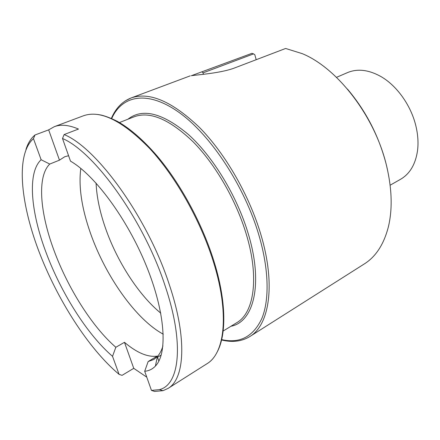 <?xml version="1.0" encoding="UTF-8"?>
<svg xmlns="http://www.w3.org/2000/svg" width="440" height="440" viewBox="0 0 440 440"><rect width="100%" height="100%" fill="white"/><g stroke="black" fill="none" stroke-linecap="round" stroke-linejoin="round"><path stroke-width="0.66" d="M390.137 185.213L400.576 179.278C409.816 173.882 415.465 164.379 417.516 150.75C418.473 143.27 418.006 135.339 416.119 126.968C411.455 105.952 396.902 85.459 380.485 76.302C368.379 69.718 357.39 68.486 347.512 72.6L336.485 77.347M68.585 155.716L64.73 156.745L59.471 160.155L49.748 164.06C36.828 176.616 40.018 213.092 54.071 250.63C67.947 288.266 92.257 326.931 115.836 347.276L112.53 356.329C87.302 334.648 61.122 293.013 46.063 252.532C30.828 212.163 27.121 172.766 41.123 159.731L33.468 138.655C15.73 154.127 20.262 201.839 38.55 250.421C57.002 299.2 88.418 348.656 119.075 374.352L112.53 356.329M347.446 89.067C366.234 111.359 379.242 136.774 386.469 165.314L387.404 169.395M125.197 100.947L131.032 97.988C149.336 91.531 172.161 101.365 199.502 127.485C225.368 153.72 249.392 195.465 261.003 235.01C275.957 285.192 269.231 325.182 249.728 336.611L364.32 263.934C375.87 256.652 383.895 244.272 388.388 226.798C392.574 209.248 392.007 189.085 386.689 166.32C375.293 116.947 337.7 68.151 302.264 53.653L285.615 48.471L234.63 67.942C220.589 73.343 195.707 74.91 191.306 75.73L251.884 53.35L253.578 53.878L203.022 72.87L203.445 74.288M256.19 59.708L254.804 54.725L253.578 53.878M165.16 286C144.029 220.666 94.595 152.037 62.508 138.501L64.119 134.558C96.943 147.785 147.884 218.014 169.439 285.048C187.429 338.591 184.657 378.945 168.069 388.405L163.031 390.676L154.555 391.441L151.459 390.418L159.418 389.62C179.432 384.951 184.718 343.827 165.16 286M146.779 377.168L133.755 368.335L122.056 375.353L119.075 374.352M25.954 149.479C27.935 143.154 30.949 138.325 34.997 134.987L33.468 138.655M115.836 347.276L124.471 342.32C136.807 352.764 147.691 357.374 157.141 356.147L148.154 361.548L153.774 359.513L157.421 356.499C159.803 353.909 161.639 350.372 162.932 345.889M62.508 138.501L70.505 161.156C94.705 174.999 127.281 218.873 146.35 265.865C165.501 312.884 167.794 353.507 155.392 366.08C152.433 369.182 148.863 370.909 144.694 371.267L151.459 390.418M34.997 134.987L48.664 129.866L54.313 126.682C60.88 124.179 68.931 124.971 78.474 129.058L64.119 134.558M41.123 159.731L49.748 164.06M48.664 129.866L59.471 160.155M124.471 342.32L133.755 368.335M157.526 357.258L158.857 361.097M144.694 371.267L148.154 361.548M96.074 183.09C96.707 196.939 99.82 211.899 105.424 227.981C116.991 261.305 138.578 295.014 160.771 313.148M163.268 334.186C135.905 319.495 105.556 276.166 90.558 233.459C81.708 208.357 78.452 186.67 80.8 168.405M223.168 331.034L236.786 322.674C253.968 312.928 259.518 277.816 246.301 234.262C236.126 200.239 215.468 164.489 193.248 141.928C169.746 119.411 150.112 111.007 134.343 116.716L119.455 122.535M127.936 119.218C142.489 107.756 162.762 112.948 188.744 134.8C213.296 157.036 237.116 196.317 248.27 233.805C263.61 284.3 253.589 322.135 230.923 326.271M168.069 388.405L206.899 363.776C224.95 353.331 229.697 313.093 213.191 261.135C200.354 220.22 175.511 176.407 149.705 148.522C122.507 120.725 100.452 109.802 83.529 115.753L54.313 126.682M221.672 339.609C239.795 343.745 253.171 336.743 261.805 318.588C269.462 300.118 269.011 269.693 258.99 235.472C244.624 186.291 210.859 135.13 179.245 112.574C147.527 89.859 121.941 95.348 111.711 118.558M202.174 71.968L203.022 72.87M213.769 260.651C226.705 301.697 226.606 336.292 216.475 353.271M221.579 339.983C232.221 342.628 241.599 341.506 249.728 336.611M111.359 118.404C115.665 108.323 122.221 101.514 131.032 97.988L190.223 75.845M157.223 357.434L161.227 355.025M213.675 260.348C201.971 223.113 180.29 183.31 156.882 155.705C143.303 140.058 130.257 128.673 117.739 121.556C111.573 118.415 106.051 116.248 101.172 115.06L97.686 114.461M159.418 389.62L163.031 390.676M157.421 356.499L155.392 366.08"/></g></svg>
